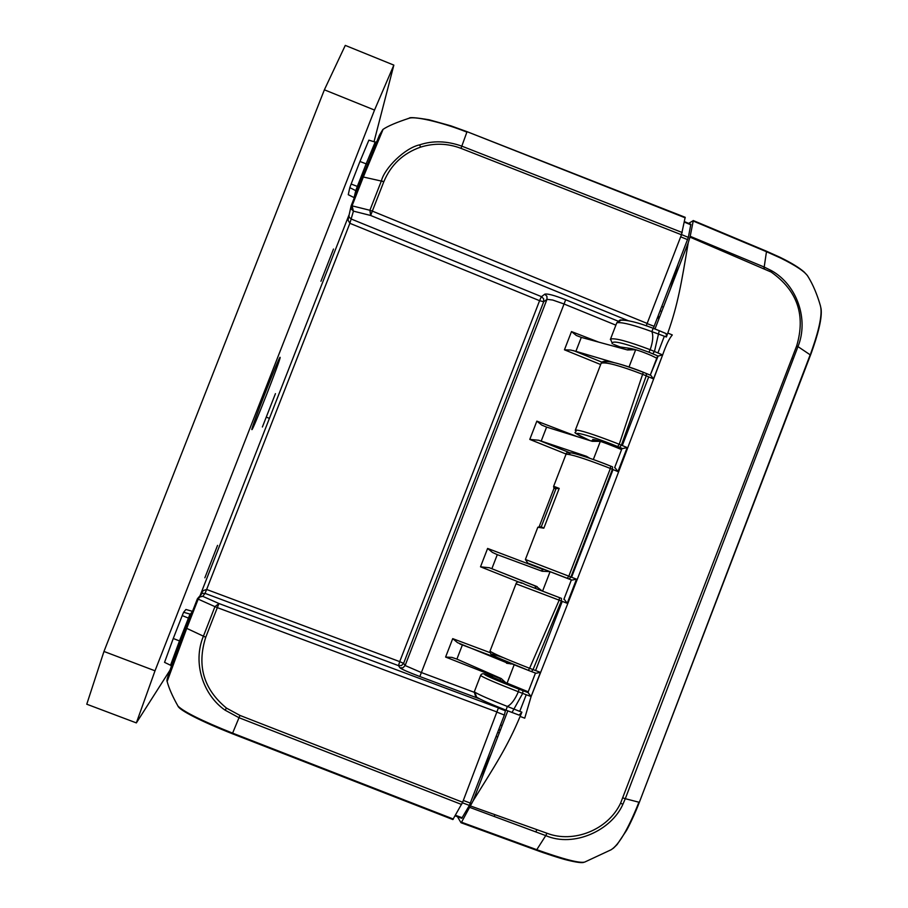 <?xml version="1.0" encoding="UTF-8"?>
<svg xmlns="http://www.w3.org/2000/svg" width="908" height="908" viewBox="0 0 908 908"><rect width="100%" height="100%" fill="white"/><g stroke="black" fill="none" stroke-linecap="round" stroke-linejoin="round"><path stroke-width="1.36" d="M480.309 777.418L491.307 753.629L473.125 800.811L461.525 822.228L460.98 822.682L457.473 816.723M461.525 822.228L536.764 849.695L545.753 835.61C573.97 847.902 611.663 830.116 622.888 804.272L625.294 798.7L638.926 802.218C628.268 828.925 618.995 844.769 611.129 849.752L584.673 862.089C579.565 863.383 563.596 859.252 536.764 849.695L536.163 850.138L461.094 822.716M470.004 807.484L545.753 835.61L546.957 833.238L470.707 806.043M763.81 268.359L764.195 267.043L690.205 236.318L689.978 237.124L771.13 272.037C797.326 290.492 805.839 315.121 796.668 345.925L620.573 803.205C607.951 830.025 573.311 843.532 546.957 833.238M480.673 675.37L480.593 675.507C483.567 677.674 496.154 683.077 518.355 691.748L526.243 694.734L519.739 711.373L521.884 712.167L520.102 716.446C507.163 747.454 494.066 767.101 473.125 800.811M535.482 673.066L527.968 692.498L531.101 696.55L540.476 672.374L533.053 669.605L561.36 601.028L567.205 603.298L576.512 579.179L570.916 577L612.412 469.311L617.939 471.604L627.178 447.576L621.401 445.181L646.258 375.821L653.499 378.92L650.9 375.435L646.485 373.574M689.978 237.124L688.253 242.674C681.443 282.99 677.879 304.793 667.8 333.032L672.306 334.961C669.321 338.321 666.109 344.983 662.647 354.937L653.499 378.92M613.32 848.299L617.111 844.553L626.293 830.786C628.654 826.972 635.396 812.83 639.357 802.263L810.174 354.812L797.973 346.606C808.971 319.593 797.133 285.089 771.709 270.777L764.195 267.043L766.465 251.698L780.551 258.031C796.339 265.828 805.532 272.071 808.131 276.747C810.39 280.447 815.793 289.652 820.389 305.701C822.569 313.578 819.447 329.184 811.048 352.531L810.322 355.323M688.661 223.379L693.292 220.61L690.205 236.318M677.72 265.329L670.376 289.062L688.253 242.674M654.997 328.968L670.376 289.062M667.8 333.032L666.393 336.993L666.154 333.611L659.378 330.796M612.094 343.621L612.491 343.791C611.129 339.887 623.274 342.691 648.914 352.213L658.13 356.061L662.647 354.937L650.185 349.705C628.03 341.306 614.795 337.765 610.494 339.081L610.346 339.547M620.981 320.115L617.61 322.658C622.956 322.249 634.374 325.234 651.853 331.613L666.393 336.993M658.13 356.061L650.253 375.152L657.585 356.061M656.768 358.183L651.138 355.437C642.365 351.668 635.305 349.308 629.936 348.354L620.107 346.947L613.66 344.382M621.56 449.619L615.613 447.122C603.332 442.162 595.705 439.608 592.72 439.461L593.401 440.198M565.922 454.522L566.013 454.284C570.133 453.943 583.515 458.12 606.147 466.791L612.412 469.311L612.491 466.848L610.539 466.065C587.748 456.769 563.55 449.642 569.929 454.023M590.279 440.709C561.167 428.167 583.957 432.821 617.678 446.554L622.593 448.586L621.991 448.495L614.614 467.734L621.991 448.495M591.471 441.004L592.107 440.925M646.303 373.494L643.25 372.246L646.303 373.494M531.509 671.58L536.026 673.271L540.476 672.374M536.026 673.271L528.354 670.388L531.475 671.568L533.053 669.605L529.602 668.277L559.169 600.165L516.005 583.799C516.561 581.268 519.705 581.529 525.414 584.582L561.45 598.383L561.36 601.028L559.169 600.165L559.464 597.623M561.45 598.383L529.16 585.989M528.24 691.805L484.963 674.133C482.08 674.122 493.441 679.15 519.024 689.195L528.422 692.747M526.243 694.734L531.101 696.55L524.733 718.171L520.102 716.446M477.245 697.514C481.115 699.886 490.706 704.097 506.017 710.17L512.021 712.462L522.69 693.406L522.94 690.682M507.799 710.85L491.307 753.629M521.737 712.496L519.047 715.095L512.078 712.474M455.283 815.883L461.775 818.301L469.391 805.407L504.36 715.05L505.393 710.782L504.008 709.375M180.556 708.41C187.74 714.403 205.004 722.836 232.346 733.709L452.865 819.549L462.637 802.241L498.424 707.877L218.976 603.536L217.33 607.622L497.38 712.133M497.187 706.628L498.424 707.877M239.984 715.436L226.523 708.126C203.619 689.285 196.696 665.666 205.741 637.268L217.33 607.622L214.946 606.646L203.369 636.292C192.326 662.942 203.29 695.119 225.025 710.124L239.008 717.717L239.984 715.436L462.637 802.241M167.14 681.465L186.742 628.37L205.741 637.268M461.627 804.499L239.008 717.717L232.607 733.142C202.325 721.031 184.12 712.031 178.013 706.129L177.525 705.323M453.353 819.05L232.607 733.142L232.346 733.732C200.611 721.168 179.262 710.067 178.002 706.129L178.002 706.129C172.577 696.538 168.933 688.253 167.083 681.284C165.619 680.728 174.098 658.709 183.859 633.455L167.186 678.809M646.246 325.779L681.465 234.763L685.177 217.296L467.064 131.683L685.177 217.296M647.256 323.464L372.325 211.11L370.657 215.48L628.211 320.683M618.03 321.126L565.695 299.754C554.402 295.327 547.433 293.466 544.777 294.181L541.497 296.666L351.441 219.112L349.205 217.296L348.967 215.048M351.169 205.798L351.203 208.965L353.428 211.144L370.657 215.48L369.897 210.281L352.054 205.844L353.428 211.144L349.875 223.3L348.104 220.247L348.797 215.48L200.384 594.831L203.21 590.609L206.638 589.474L205.038 593.378L202.087 593.355L200.203 595.285M577.59 436.759L536.855 421.13L529.784 439.415L538.75 440.255L586.466 456.293L585.047 456.679M536.855 421.13L541.679 425.058L546.605 427.101L592.243 441.322L600.199 441.322M589.916 458.324L586.466 456.293M597.623 440.505L593.582 439.824L592.039 441.265M633.648 349.16L628.642 348.944M635.566 349.694L627.496 349.955L581.29 337.39L575.899 351.339L613.15 362.337M598.747 342.134L571.495 331.579L576.33 335.472L581.29 337.39M571.495 331.579L564.447 349.807L570.689 350.045L575.899 351.339M659.038 318.47L657.483 317.823M653.34 328.344L688.355 237.385L690.829 224.276L684.553 221.745M685.222 217.829L467.064 131.683L450.913 125.849L429.189 119.799C416.068 117.609 409.417 117.087 409.247 118.21C416.295 115.895 446.112 123.681 466.882 132.125L461.809 146.143C446.918 140.865 432.866 140.445 419.655 144.849C404.991 147.891 384.504 168.128 381.394 180.896L383.744 181.895L372.325 211.11L369.897 210.281L381.326 181.055L363.336 177.015L383.074 129.356M407.771 118.63L409.247 118.21C396.637 122.319 387.841 126.076 382.881 129.469L379.385 135.235L380.793 133.907M682.203 232.516L461.809 146.143L460.98 148.356C447.746 143.294 434.262 142.885 420.54 147.141C403.084 153.304 390.849 164.836 383.812 181.736L383.744 181.895M351.396 205.764L352.054 205.844L363.336 177.015L362.406 177.071L379.385 135.235L351.396 205.764M202.053 593.367L200.362 594.888L348.797 215.48M540.748 298.006L541.497 296.666L543.631 298.766L543.688 301.762L539.59 300.684L540.748 298.006M399.713 661.626L403.595 663.351L401.518 665.541L398.51 665.643L399.713 661.626L539.59 300.684L349.875 223.3L206.638 589.474L399.713 661.626M474.146 692.259L421.028 672.408L405.127 665.519L546.991 299.334L552.722 300.037L563.709 303.862L615.874 325.155M544.777 294.181L546.934 296.303L546.991 299.334L543.688 301.762L403.595 663.351L405.127 665.519L403.027 667.743L399.985 667.845C401.767 669.287 408.384 672.181 419.837 676.539L479.345 698.763M218.964 603.536L202.756 596.318L199.749 596.999L198.182 599.132L214.946 606.646L218.976 603.536M183.859 633.455L197.445 598.69L198.182 599.132L186.742 628.37L186.026 627.882L183.859 633.455L184.483 634.136M186.026 627.882L197.456 598.678L199.612 596.42L202.722 596.306M189.67 618.575L182.213 615.613L173.258 638.494L164.552 662.352L170.534 665.246L179.489 640.923L180.737 641.502M169.955 670.263L136.359 722.904L155.007 670.808L374.527 110.061L393.845 65.115L374.017 141.727M280.129 357.434L280.107 357.343C279.755 354.812 250.324 430.165 251.879 429.609L251.902 429.62C252.458 431.572 280.799 359.103 280.129 357.434M217.557 545.379L204.856 577.806L217.557 545.379M275.43 393.663L262.389 426.998L275.43 393.663M333.497 249.053L320.944 281.242L333.497 249.053M173.258 638.494L179.489 640.923L189.522 615.352L192.507 611.345L185.924 609.484L183.609 612.264L190.067 614.114L191.679 613.433M182.213 615.613L183.609 612.264M354.109 197.626L348.263 194.709L349.807 187.627L351.135 184.029L357.332 186.412L366.151 163.86L359.954 161.476L351.135 184.029M367.479 164.212L366.151 163.86L375.186 142.079L368.875 140.161L359.954 161.476M393.845 65.115L345.278 45.4L324.372 89.813L374.527 110.061M136.359 722.904L86.771 704.211L103.966 651.456L324.372 89.813M103.966 651.456L155.007 670.808M617.712 322.351L620.096 319.968L622.99 320.002M616.611 323.248L617.724 322.306M653.215 328.333L659.253 330.694L653.215 328.287L651.853 331.602C653.476 335.733 652.92 341.76 650.185 349.705L648.914 352.213M652.761 353.791L654.464 351.453L659.253 330.694L666.143 333.599M527.82 563.108L525.391 559.476L568.817 576.171L567.273 578.283L571.938 580.099L571.382 579.894L563.902 599.337M554.368 486.552L559.203 488.391L543.835 528.184L537.831 527.253L539.125 526.856L553.982 488.379L553.596 486.427L556.002 488.64L559.203 488.391M527.446 562.949L567.284 578.271M529.103 563.584L571.359 579.94M576.512 579.179L571.938 580.099M564.447 599.552L567.205 603.298M490.048 651.002L490.002 651.138C493.101 653.465 505.983 659.06 528.638 667.913L529.602 668.277L528.354 670.376M610.369 468.471L568.817 576.183L610.369 468.471L610.607 466.076M615.261 467.995L617.939 471.604M627.178 447.576L622.593 448.586M619.631 447.36L621.401 445.181L615.408 442.764C592.799 434.058 579.44 429.836 575.354 430.086L575.275 430.335M650.9 375.435L646.394 373.517L646.258 375.821L641.899 374.039C619.279 365.425 605.704 361.815 601.175 363.211L601.028 363.597M643.295 372.246L619.233 444.284L617.69 446.543M489.934 652.591L452.717 638.642L457.53 642.66L506.085 662.5M452.717 638.642L445.601 657.052L451.844 657.381L456.906 659.106L501.239 678.56L506.755 683.576M543.483 569.6L487.607 548.443L480.514 566.808L489.446 567.761L534.891 585.739M487.607 548.443L492.431 552.427L497.289 554.652L491.864 568.714M549.919 571.597L542.224 571.28L497.289 554.652M542.099 590.915L535.947 586.125M545.89 570.042L543.631 569.293M500.705 680.535L503.69 682.26M506.619 663.283L512.316 663.998M502.124 725.56L500.535 724.97M475.803 697.083L474.226 691.987L475.803 697.083L479.503 698.82M480.582 675.529L474.305 691.794M519.739 711.373L507.345 706.447C489.957 699.557 479.14 694.813 474.918 692.225L476.552 697.162M476.212 696.924C481.172 699.932 491.103 704.347 506.006 710.17L507.345 706.469M519.024 689.195L518.355 691.748C515.018 699.535 511.352 704.438 507.345 706.447M553.982 488.379L556.002 488.64L541.27 526.822L539.125 526.856M543.835 528.184L541.27 526.822L538.66 527.23M796.668 345.925L797.973 346.606L625.294 798.7L622.899 797.916M693.292 221.064L766.465 251.698L693.303 220.644M266.566 417.249L269.426 418.372M494.122 816.428L494.996 814.68M535.788 831.91L536.912 829.651M532.043 694.223C555.31 634.828 588.395 553.71 661.773 357.264M705.584 242.708L705.323 243.616M664.247 336.459L657.914 352.917M590.677 440.834L593.162 440.539M601.187 363.211C601.516 361.838 603.355 361.18 606.703 361.236C612.56 361.622 630.277 366.832 643.284 372.257C618.337 362.825 605.386 359.67 604.388 362.769M648.721 376.888L622.298 445.544M562.256 601.38L535.595 670.535M613.048 469.584L571.563 577.238M503.361 657.676C478.141 648.732 496.767 658.323 528.354 670.354L496.449 657.142L490.865 654.089L490.014 651.15M480.616 675.529C481.183 673.918 482.545 673.418 484.702 674.031L484.963 674.133M462.286 817.779L455.612 815.327M226.523 708.126L225.025 710.124M232.346 733.732L452.865 819.549M565.695 299.754L419.837 676.539M480.514 566.808L521.805 583.242M445.601 657.052L500.683 678.787M564.447 349.807L600.665 364.539M529.784 439.415L566.161 454.079M569.373 452.604L538.75 440.255M546.605 427.101L541.191 441.095M593.333 459.527L600.336 441.367M629.017 366.968L635.679 349.716M654.191 326.358L647.2 323.623M680.671 236.818L687.617 239.655M688.355 237.385L681.533 234.593M684.473 222.176L690.886 224.832M460.98 148.356L681.465 234.763M348.808 216.274L351.135 205.866L362.406 177.071M399.985 667.845L398.51 665.643L205.038 593.378L202.756 596.318M420.54 147.141L419.655 144.849M383.812 181.736L381.394 180.896M192.246 611.288L185.924 609.484M348.263 194.675L354.086 197.615L355.766 190.635L349.807 187.627M356.64 191.804L355.766 190.635L357.332 186.412L358.615 186.776M657.653 317.391L659.855 316.359M663.396 307.165L661.83 306.552M660.173 310.854L661.739 311.478M612.491 343.791L610.516 339.093L616.782 322.805L620.096 319.968M569.191 579.032L570.916 577L568.817 576.183M612.491 466.848L610.539 466.065M459.947 644.033L504.757 660.831M505.393 710.782L498.492 708.081M497.323 712.281L504.36 715.05M470.412 803.115L463.318 800.459M462.41 802.797L469.391 805.407M462.354 645.009L456.906 659.106M535.334 586.035L489.446 567.761M601.97 362.179L573.425 350.567M542.587 591.108L550.089 571.665M506.902 683.633L514.178 664.758M500.172 730.634L498.889 729.237M499.275 732.96L497.697 732.336M496.131 736.399L497.709 737.024M622.888 804.272L620.573 803.205M793.24 358.966L791.946 358.308M771.709 270.777L771.13 272.037M770.642 270.164L770.097 271.424M764.65 267.258L764.275 268.564M779.688 257.225L780.551 258.031M536.185 850.149C542.768 852.657 561.326 858.798 567.648 860.216C576.557 862.373 581.96 863.077 583.878 862.339M536.163 850.138L461.026 822.727M592.186 440.891L592.89 440.811M535.459 673.066L527.968 692.498M492.669 677.05L484.906 674.111M461.775 818.301L455.271 815.906M627.644 349.989L628.915 348.207M690.829 224.276L684.575 221.677M348.842 216.444L348.842 215.378M202.2 593.321L197.445 598.701M170.534 665.246L171.419 666.211M376.502 141.954L375.186 142.079M657.925 318.004L659.503 317.278M613.683 344.404L619.971 346.913M653.215 328.287C637.609 322.317 626.599 319.65 620.164 320.286M566.002 454.306L553.596 486.427M537.831 527.253L525.403 559.453M563.879 599.337L571.382 579.894M516.005 583.799L490.014 651.115M610.573 466.088C596.113 460.311 584.185 456.156 574.798 453.614C568.556 452.161 565.639 452.377 566.07 454.25M590.075 440.652C565.945 428.894 578.805 434.523 575.366 430.097M601.164 363.234L575.366 430.063M537.207 586.682L534.778 585.683L536.151 588.645M540.998 570.826L543.642 569.282M500.592 680.83L500.285 678.128M510.92 664.02L505.767 662.465L507.493 662M498.969 729.022L500.251 730.429M519.036 715.095L506.017 710.158M811.298 352.996L810.469 355.198M811.321 352.928C817.472 335.858 822.648 317.584 820.98 308.164M810.447 355.255L639.368 802.229M766.363 251.153L780.04 257.304C791.084 262.696 799.108 267.588 804.125 271.98L807.36 275.499M693.235 220.531L766.341 251.141"/></g></svg>
